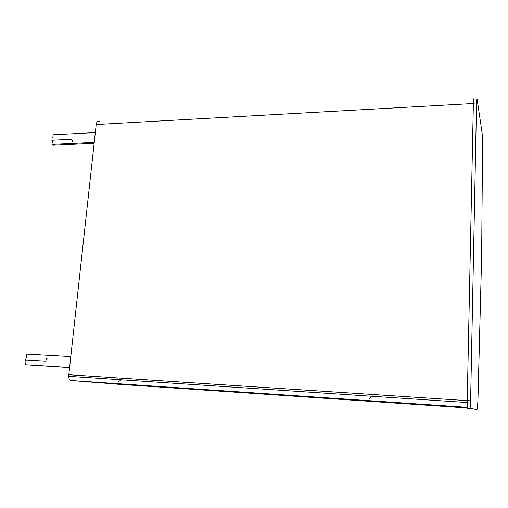 <?xml version="1.0" encoding="UTF-8"?>
<svg xmlns="http://www.w3.org/2000/svg" width="508" height="508" viewBox="0 0 508 508"><rect width="100%" height="100%" fill="white"/><g stroke="black" fill="none" stroke-linecap="round" stroke-linejoin="round"><path stroke-width="0.76" d="M118.123 381.718L121.52 379.8M99.358 121.437C97.752 120.656 96.698 121.691 96.196 124.53L68.637 376.326C68.904 378.898 69.704 380.289 71.044 380.498L100.628 382.873L467.379 407.753L115.202 384.042L467.411 407.968M69.488 367.455L25.584 364.757L26.13 360.159M69.475 367.57L25.584 364.757M70.688 356.54L26.86 354.082L26.499 357.105L25.406 360.115L25.946 361.728M94.069 143.929L93.186 143.364L94.132 143.32L53.416 145.225L51.994 144.405L52.495 140.195M94.234 142.411L51.994 144.405M95.314 132.569L53.15 134.76L52.826 137.49M473.932 99.187C473.672 98.012 473.488 99.339 473.373 103.168L467.182 402.787L467.557 408.324L476.993 409.499C477.437 408.921 477.78 404.927 478.015 397.529L481.641 256.07L482.575 142.621L482.117 133.077L477.075 99.003C476.828 97.828 476.65 99.162 476.548 102.991L470.567 403.009L470.916 408.553L476.993 409.499M369.811 398.52L371.272 396.215M25.406 360.115L45.923 361.328C45.98 359.334 46.596 358.229 47.784 358.019M72.701 141.453L71.615 139.256L51.867 140.227L52.324 141.668M96.196 124.53L473.367 103.518M68.688 374.733L467.201 400.621M71.044 380.498L467.328 407.314M467.208 400.602L470.592 400.825M473.373 103.168L476.548 102.991M467.557 408.324L470.916 408.553M68.637 376.326L467.182 402.52M467.182 402.787L470.567 403.009"/></g></svg>
